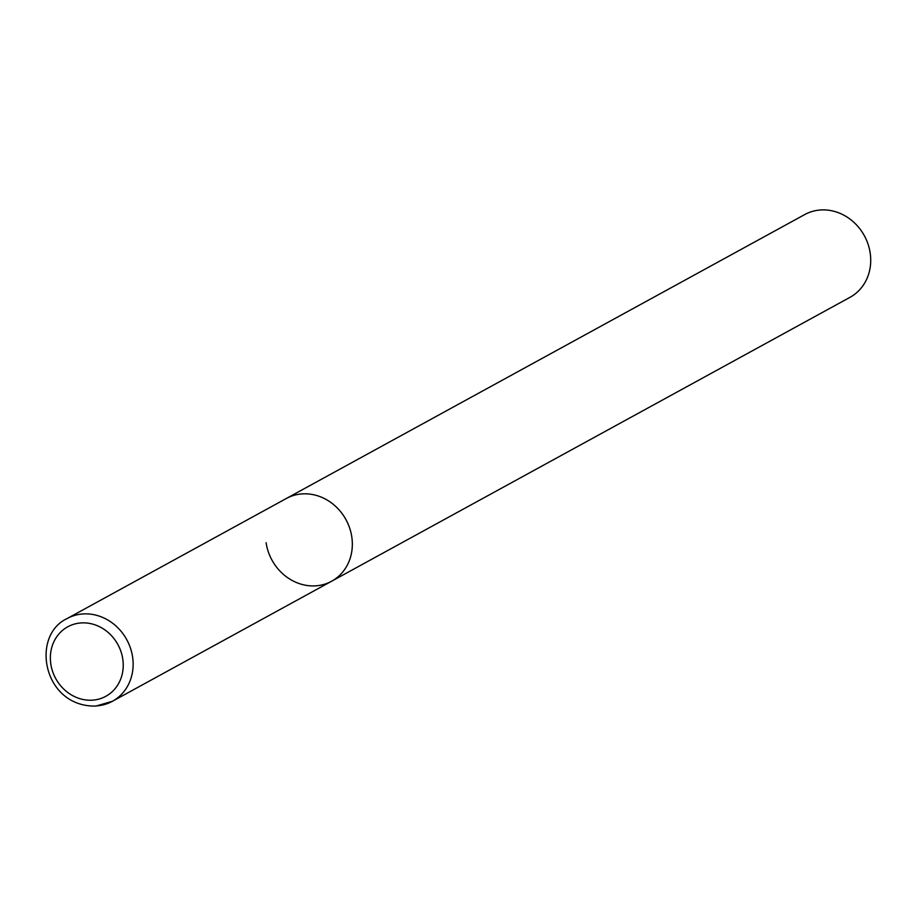 <?xml version="1.0" encoding="UTF-8"?>
<svg xmlns="http://www.w3.org/2000/svg" width="916" height="916" viewBox="0 0 916 916"><rect width="100%" height="100%" fill="white"/><g stroke="black" fill="none" stroke-linecap="round" stroke-linejoin="round"><path stroke-width="1.37" d="M302.257 493.896A47.163 42.182 -118.7 0 0 286.307 498.51A47.163 42.182 61.3 0 1 351.824 537.062A47.163 42.182 61.3 0 1 331.615 581.236A47.163 42.182 -118.7 0 0 349.672 528.108A47.163 42.182 -118.7 0 0 302.257 493.896M96.466 705.904A47.163 42.182 -118.7 0 0 112.416 701.29L331.615 581.236A47.163 42.182 61.3 0 1 266.109 542.684M67.108 618.563C30.262 635.693 43.086 707.198 95.894 706.076L112.416 701.29A47.163 42.182 -118.7 0 0 130.473 648.162A47.163 42.182 -118.7 0 0 83.058 613.949A47.163 42.182 -118.7 0 0 67.108 618.563L804.683 214.584A47.163 42.182 61.3 0 1 870.2 253.137A47.163 42.182 61.3 0 1 850.002 297.322L331.615 581.236M81.169 622.926A39.617 35.426 -118.7 0 0 50.804 663.917A39.617 35.426 -118.7 0 0 92.436 700.168A39.617 35.426 -118.7 0 0 122.801 659.188A39.617 35.426 -118.7 0 0 81.169 622.926"/></g></svg>
